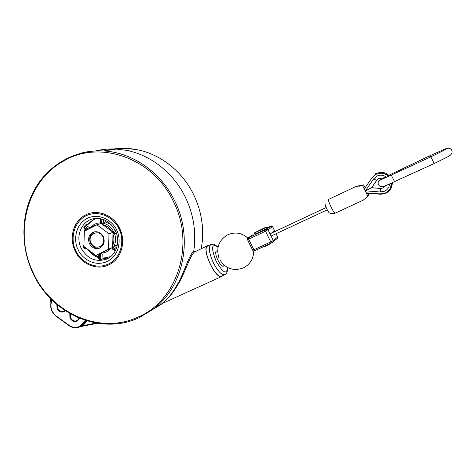 <?xml version="1.0" encoding="UTF-8"?>
<svg xmlns="http://www.w3.org/2000/svg" width="476" height="476" viewBox="0 0 476 476"><rect width="100%" height="100%" fill="white"/><g stroke="black" fill="none" stroke-linecap="round" stroke-linejoin="round"><path stroke-width="0.71" d="M363.253 200.134L367.823 196.189L362.652 185.771L356.375 186.3L363.557 184.855L365.205 187.609M368.043 193.53L368.656 195.136L367.728 196.005M368.656 195.136L367.853 193.518M362.652 185.771L367.823 196.189M325.221 203.782C324.233 204.252 328.779 213.599 329.672 212.927C331.546 213.873 333.438 213.926 335.348 213.105C334.087 214.146 327.202 200.009 328.654 199.361L328.749 199.313M430.887 156.836L429.304 156.015L444.953 149.036C448.261 147.738 450.486 148.048 451.641 149.964C452.777 152.445 451.73 154.599 448.493 156.42L434.201 163.542L394.55 181.588L391.272 175.067L430.816 156.866M392.117 174.68L392.242 173.716M218.008 247.371C215.943 245.622 214.557 245.08 213.867 245.753C211.606 246.163 212.35 251.316 216.098 261.205C221.411 270.059 224.791 273.45 226.243 271.362C226.969 270.999 227.308 269.66 227.266 267.334M218.062 247.127C213.135 243.438 214.545 244.075 210.886 244.491L207.679 246.027C201.211 248.609 215.83 279.93 221.774 276.134L225.945 273.962C227.326 272.278 227.837 270.106 227.486 267.452M224.16 265.191L223.518 266.102C220.632 267.94 213.355 252.482 216.443 251.09L217.639 251.126M78.088 249.501C80.384 256.219 92.957 267.982 107.392 261.395C121.511 254.005 120.476 236.179 116.602 230.069C114.097 223.054 101.239 211.76 86.965 218.424C73.322 226.267 74.363 243.29 78.088 249.501M89.607 228.54L94.319 224.309L97.431 223.179L94.355 224.291M98.437 224.315L94.343 225.547L91.505 227.57M94.284 224.333L89.899 228.016M85.799 229.277L85.335 230.723M96.586 218.365C93.409 219.49 90.755 221.411 88.631 224.125L85.692 224.898L83.943 226.975L83.841 227.82L86.763 229.997M117.263 245.342L116.816 245.015L117.649 242.445M98.788 254.243L98.627 258.992L99.311 259.331L102.037 259.295L104.649 257.819L110.587 256.665M90.297 251.286C92.76 253.952 95.557 255.808 98.699 256.867M83.377 245.348L83.919 245.075L83.377 245.348L83.324 246.645L83.835 247.728L84.942 248.579L86.096 248.139M102.037 259.295L102.221 253.94L100.954 253.274M111.67 247.948L112.217 248.918L115.174 251.12M117.072 246.187L115.864 245.289L112.574 246.437M112.604 245.658C114.21 241.951 114.347 238.125 113.008 234.174M116.596 247.829L114.127 245.997C115.858 242.064 116.001 237.952 114.567 233.662L116.328 233.014M113.038 233.371L114.567 233.662L116.257 232.818M111.14 224.624L105.886 222.072L105.934 220.662M101.929 224.089L103.268 223.202C107.344 224.202 110.587 226.594 113.002 230.384L112.241 231.693M111.604 231.223C109.325 227.677 106.303 225.445 102.542 224.535M103.393 219.513L103.268 223.202L105.059 222.619L105.142 220.257M100.127 223.768L99.942 222.869L97.431 223.179M89.863 227.992L85.692 224.898M100.68 218.734L100.513 223.643M101.572 252.964C105.386 252.851 108.528 251.286 111.003 248.276M95.622 150.91C102.394 149.297 109.319 148.69 116.412 149.089L126.211 150.315C150.773 154.914 173.799 173.002 185.575 197.659C193.72 214.944 196.439 232.812 193.738 251.268L195.273 251.59M96.063 323.067L82.83 325.691L82.247 325.382L84.276 323.228L84.948 323.448L82.83 325.691L80.206 326.655M85.204 320.372L83.068 323.311L83.74 323.525L80.64 326.411L82.247 325.382M222.726 275.699L221.893 276.413C215.848 280.275 200.955 248.377 207.548 245.753L208.762 245.503M194.559 251.935C190.293 255.184 185.206 271.683 179.982 281.001C177.477 285.897 172.318 293.603 168.915 297.304L162.358 303.444C167.921 299.16 173.502 291.8 179.089 281.352C184.248 271.885 189.252 254.708 193.738 251.268L194.559 251.935L195.1 251.667M161.78 303.997L154.51 308.436M85.882 320.586L83.74 323.525L86.138 320.669M100.043 246.592C103.465 244.39 104.393 241.183 102.846 236.977C99.056 228.313 86.662 234.644 90.987 242.956C93.236 246.782 96.259 247.99 100.043 246.592M94.147 231.895C89.904 234.382 88.703 238.167 90.541 243.254C92.784 247.24 95.938 248.793 100.014 247.925M89.464 243.652C87.661 238.779 88.738 235.043 92.695 232.443L94.123 231.901C98.086 231.199 101.15 232.788 103.316 236.661C105.202 242.088 103.828 245.955 99.186 248.264C95.027 249.287 91.785 247.746 89.464 243.652M96.878 224.815L84.353 231.229L83.877 246.473L95.86 255.457L108.474 249.186L109.016 233.787L96.878 224.815L101.079 223.458L113.08 232.312L109.016 233.787M108.474 249.186L112.538 247.514L113.08 232.312M95.86 255.457L112.538 247.514M390.26 188.567L391.581 183.004M388.618 176.34C386.458 174.228 383.858 173.157 380.806 173.127L376.266 174.162L373.148 176.406M364.247 188.99L372.048 177.738L376.195 174.24L380.74 173.204C383.775 173.228 386.369 174.287 388.529 176.388M391.528 183.028C391.57 187.532 389.564 190.84 385.5 192.953L380.086 193.916L366.151 192.816M377.248 179.69L371.518 187.782L365.372 190.822L380.229 191.983L380.752 188.395M258.046 231.288L263.579 228.528L258.046 231.288M262.068 229.521L266.465 227.183L264.71 227.754L254.243 232.948L262.068 229.521L262.609 230.622L267 228.278L266.465 227.183M255.915 232.425L256.451 233.526L262.609 230.622M254.243 232.948L254.779 234.037L256.451 233.526M266.352 245.824L270.148 243.879M272.456 235.424L271.183 236.376L270.088 234.132L272.165 232.615L272.105 232.08M272.296 231.99L272.623 232.276L274.604 230.83L272.605 226.743L265.56 231.217L248.698 239.148L247.478 239.601L247.764 238.149L253.131 234.579M272.611 232.282L272.189 232.484M359.338 185.723L359.564 186.187M381.288 179.553L380.11 179.892C376.439 181.451 378.331 187.407 382.252 186.64C383.906 186.449 388.005 184.765 394.55 181.588M388.505 175.442L429.257 156.039M434.189 163.548L430.839 156.854L445.447 149.577M210.886 244.491L210.755 244.557C208.286 247.133 209.137 253.161 213.308 262.651C217.806 271.255 221.667 275.277 224.88 274.712M56.769 304.354L57.114 308.757C58.846 311.732 61.142 312.72 64.016 311.732L65.331 310.774M64.92 310.501L64.046 311.078C61.463 311.964 59.393 311.072 57.834 308.4L57.406 304.89M83.068 323.311L79.308 326.488C75.803 327.97 72.34 327.542 68.913 325.203L68.925 325.507C72.495 327.946 76.118 328.398 79.784 326.863L79.795 326.857C76.089 328.422 72.441 327.976 68.847 325.524M138.338 316.974C100.168 335.187 51.295 313.22 33.171 272.665C13.602 232.806 27.144 180.428 64.034 160.811C99.978 139.51 153.445 158.044 173.585 201.854C195.386 244.813 177.245 300.618 138.338 316.974M109.028 264.769C97.14 270.898 81.116 264.24 75.148 250.989C68.693 237.982 73.453 220.947 85.394 215.051C97.056 208.607 113.544 214.926 119.714 228.504C126.396 241.82 121.172 259.206 109.028 264.769M108.617 263.972C92.439 271.32 78.397 258.147 75.827 250.644C71.674 243.688 70.484 224.66 85.745 215.866C101.715 208.381 116.138 221.013 118.952 228.885C123.302 235.727 124.444 255.719 108.617 263.972M107.332 258.754L106.279 259.224C95.587 262.401 87.203 258.694 81.122 248.109C75.113 236.274 81.688 220.674 93.73 218.674C103.042 217.502 110.259 221.524 115.382 230.747M105.059 150.737C115.341 147.965 125.884 147.584 136.701 149.613C160.376 154.022 182.522 171.36 193.827 195.005C202.002 212.385 204.472 230.301 201.235 248.752M85.15 228.795L84.395 231.211M84.353 231.378L84.074 240.201M94.474 218.549L87.566 224.309M103.828 258.522L108.861 257.897M87.774 249.394C90.595 253.44 94.23 256.195 98.669 257.659M85.983 248.055L84.942 248.579M84.859 247.211L83.835 247.728M99.311 259.331L99.49 253.952M100.62 253.44L100.412 259.462M115.525 250.441L111.967 247.8M112.562 246.824L116.007 249.388M115.781 231.628L113.05 233.002M112.532 231.907L115.275 230.527M101.787 219.002L101.62 223.857M84.52 225.999L88.619 229.045M87.501 229.616L83.943 226.975M83.324 246.645L83.877 246.366M82.241 152.814C89.191 151.16 96.307 150.535 103.595 150.951C132.352 152.374 161.12 172.235 174.882 201.271C193.786 239 183.183 287.683 152.689 309.596L139.23 317.611M86.822 320.878L84.948 323.448M97.384 323.281L80.111 326.703M56.251 316.302L56.233 315.993C51.075 311.506 49.712 306.217 52.134 300.136M68.913 325.203L56.233 315.993M50.277 298.268L51.057 301.927M76.66 317.04L79.093 318.307M69.799 313.517L69.996 318.325C73.578 322.829 76.743 322.811 79.486 318.265M79.153 318.129L77.392 320.449C74.678 321.675 72.453 320.848 70.716 317.962L70.442 313.886M376.724 180.297L378.717 178.661L381.413 178.155L383.424 178.69M378.741 178.649L381.413 178.155M385.869 185.521L383.376 187.966L380.675 188.454L371.548 187.752L376.671 180.392L373.696 178.833L365.372 190.822M380.717 188.395L383.412 187.907L380.723 188.389L371.601 187.687L380.717 188.395M380.229 191.983L384.632 191.197C387.631 189.656 389.261 187.241 389.529 183.944M386.595 177.28C383.739 175.019 380.562 174.591 377.069 175.989L373.696 178.833M372.202 177.524L371.774 177.096M272.635 226.671L271.017 226.154L264.924 230.081L248.769 237.685L248.698 239.148L253.863 249.769L270.773 241.921L271.237 243.01L262.77 247.032M264.924 230.081L270.773 241.921L273.272 240.564L272.849 242.129M272.724 242.195L271.237 243.004L277.127 238.643M262.728 247.05L254.969 250.549L253.863 249.769L252.619 250.18L247.496 239.636M271.219 236.352L273.272 240.564L277.686 237.024M276.032 233.752L277.669 237.107L277.633 238.244L277.71 237.072L276.08 233.734M270.124 234.109L268.071 229.896L266.435 229.289M270.332 226.397L266.858 227.986L271.017 226.154M274.646 230.8L272.653 226.707C271.844 225.767 271.058 225.666 270.303 226.409L270.279 226.421M248.769 237.685L248.079 237.935M356.417 186.277L328.702 199.331M363.218 200.182L335.348 213.105M381.312 179.541L391.272 175.067M379.354 180.38L382.603 178.369M382.68 178.327L385.857 176.715M116.412 149.089L103.595 150.951C75.154 149.375 48.516 164.779 34.677 189.323C20.92 213.968 20.355 246.181 32.814 272.867C51.122 313.839 100.549 336.038 139.2 317.623L162.358 303.444L221.893 276.413M115.4 230.783C120.559 241.112 116.566 254.505 107.35 258.742L107.046 258.89M126.211 150.315L136.701 149.613C160.394 154.016 182.54 171.36 193.845 195.005C202.02 212.379 204.49 230.295 201.247 248.746M80.087 326.714L97.401 323.287M207.679 245.681L194.684 251.869M56.144 316.296C50.813 311.667 49.385 306.187 51.854 299.856M56.174 316.32L68.818 325.507M49.915 297.893L50.902 302.534M79.099 318.277L76.862 317.135M99.793 248.026L99.186 248.264M371.518 187.782L376.647 180.41L378.729 178.661M219.942 260.015C225.755 268.738 233.537 271.385 243.301 267.946C250.138 264.412 253.607 258.736 253.714 250.917M248.526 238.631C242.361 232.895 235.459 231.604 227.82 234.745C218.96 239.987 215.973 247.639 218.865 257.695M263.639 246.633L265.352 246.235M269.94 244.021L271.225 243.016M374.82 174.139L376.165 173.389L380.859 172.294C384.251 172.306 387.119 173.52 389.463 175.941M271.385 233.186L326.143 207.554M271.04 236.084L327.25 209.845M392.361 182.641C391.932 189.936 387.994 193.797 380.538 194.226L366.455 193.44M252.643 250.233C253.41 251.138 254.19 251.245 254.969 250.549L271.237 243.01"/></g></svg>
